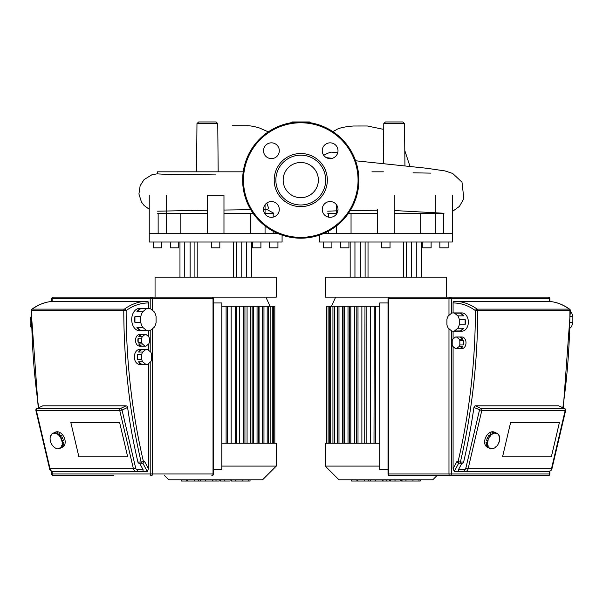 <?xml version="1.0" encoding="UTF-8"?>
<svg xmlns="http://www.w3.org/2000/svg" width="603" height="603" viewBox="0 0 603 603"><rect width="100%" height="100%" fill="white"/><g stroke="black" fill="none" stroke-linecap="round" stroke-linejoin="round"><path stroke-width="0.9" d="M164.604 475.646L168.757 479.8L262.576 479.8L276.272 466.096L276.272 443.265L221.829 443.265M276.272 466.096L221.829 466.096M258.227 306.271L259.071 306.271L259.071 443.265M227.286 306.271L231.153 306.271L231.153 443.265M236.564 306.271L239.647 306.271L239.647 443.265M244.705 306.271L247.064 306.271L247.064 443.265M251.896 306.271L253.524 306.271L253.524 443.265M145.692 349.582L142.685 352.039L138.577 352.039L141.584 349.582L145.692 349.582A7.47 5.284 -90 0 1 146.687 349.446L139.64 349.446A7.47 5.284 -90 0 0 134.356 356.916A7.47 5.284 -90 0 0 139.64 364.393L139.64 363.134M144.924 334.559L142.278 336.723L138.758 336.723L141.404 334.559L144.924 334.559A5.811 4.108 -90 0 1 145.511 334.499L139.64 334.499A5.811 4.108 -90 0 0 135.532 340.311A5.811 4.108 -90 0 0 139.64 346.13L139.64 345.082M146.484 308.698L142.775 311.721L136.911 311.721L140.612 308.698L146.484 308.698A11.208 7.922 -90 0 1 148.444 308.352L139.64 308.352A11.208 7.922 -90 0 0 131.71 319.56A11.208 7.922 -90 0 0 139.64 330.768L139.64 329.969M259.071 306.271L274.825 306.271L274.825 443.265M258.468 443.265L258.468 306.271L253.524 306.271M252.144 443.265L252.144 306.271L247.064 306.271M244.946 443.265L244.946 306.271L239.647 306.271M236.806 443.265L236.806 306.271L231.153 306.271M227.527 443.265L227.527 306.271L221.829 306.271M379.702 443.265L325.258 443.265L325.258 466.096L379.702 466.096M325.258 466.096L338.961 479.8L432.773 479.8L436.926 475.646M342.459 443.265L342.459 306.271L379.702 306.271M348.006 443.265L348.006 306.271M354.466 443.265L354.466 306.271M361.883 443.265L361.883 306.271M370.385 443.265L370.385 306.271M459.252 324.768L459.252 319.326L465.124 319.326A9.135 6.46 90 0 1 465.418 322.047A9.135 6.46 90 0 1 465.124 324.768L459.252 324.768A9.135 6.46 90 0 1 457.835 328.236L463.707 328.236A9.135 6.46 90 0 1 460.375 330.957L454.504 330.957A9.135 6.46 90 0 1 453.087 331.183L461.89 331.183A9.135 6.46 90 0 0 468.35 322.047A9.135 6.46 90 0 0 461.89 312.919L461.89 313.914M459.84 344.961L459.84 340.65L463.36 340.65A5.811 4.108 90 0 1 463.654 342.805A5.811 4.108 90 0 1 463.36 344.961L459.84 344.961A5.811 4.108 90 0 1 459.252 346.401L462.772 346.401A5.811 4.108 90 0 1 460.134 348.557L456.607 348.557A5.811 4.108 90 0 1 456.019 348.617L461.89 348.617A5.811 4.108 90 0 0 466.006 342.805A5.811 4.108 90 0 0 461.89 336.994L461.89 338.034M342.459 306.271L326.705 306.271L326.705 443.265M349.634 306.271L349.393 443.265M356.825 306.271L356.584 443.265M364.973 306.271L364.725 443.265M374.244 306.271L374.003 443.265M276.272 277.131L155.054 277.131L155.054 297.143L276.272 297.143L276.272 277.131M211.517 242.014L211.517 247.825L219.816 247.825L219.816 242.014M170.423 242.014L170.423 247.825L178.722 247.825L178.722 242.014M153.396 242.014L153.396 247.825L161.702 247.825L161.702 242.014M269.631 242.014L269.631 247.825L277.938 247.825L277.938 242.014M252.612 242.014L252.612 247.825L260.911 247.825L260.911 242.014M278.382 233.708L149.243 233.708L149.243 242.014L282.083 242.014L282.083 235.11M250.486 233.708L250.486 213.251M273.189 233.708L273.189 231.235M273.189 217.118L273.189 213.251M158.144 213.251L158.144 233.708M180.847 213.251L180.847 233.708M223.969 233.708L223.969 195.184L207.364 195.184L207.364 233.708M233.519 277.131L233.519 242.014M197.814 277.131L197.814 242.014M190.141 277.131L190.141 242.014M184.752 277.131L184.752 242.014M241.192 277.131L241.192 242.014M246.582 277.131L246.582 242.014M446.476 277.131L325.258 277.131L325.258 297.143L446.476 297.143L446.476 277.131M381.714 242.014L381.714 247.825L390.02 247.825L390.02 242.014M340.62 242.014L340.62 247.825L348.926 247.825L348.926 242.014M323.6 242.014L323.6 247.825L331.899 247.825L331.899 242.014M439.836 242.014L439.836 247.825L448.135 247.825L448.135 242.014M422.809 242.014L422.809 247.825L431.115 247.825L431.115 242.014M319.447 235.11L319.447 242.014L452.288 242.014L452.288 233.708L323.148 233.708M420.69 233.708L420.69 213.251M443.393 233.708L443.393 213.251M328.341 213.251L328.341 217.118M328.341 231.235L328.341 233.708M351.044 213.251L351.044 233.708M403.716 277.131L403.716 242.014M368.018 277.131L368.018 242.014M360.345 277.131L360.345 242.014M354.948 277.131L354.948 242.014M411.389 277.131L411.389 242.014M416.786 277.131L416.786 242.014M31.296 324.768L30.15 324.768A9.135 6.46 90 0 0 31.379 327.934M147.268 301.289A70.574 49.898 90 0 0 124.429 309.12A1.658 1.176 90 0 0 123.788 310.598A1.658 1.176 90 0 0 123.788 310.605L126.14 310.598A1.658 1.04 -126.1 0 0 124.429 309.12L32.253 309.12A1.658 1.04 -126.1 0 0 31.816 309.256A1.658 1.658 0 0 0 31.13 310.598L31.62 310.605A1.658 1.176 -90 0 1 31.62 310.598A1.658 1.176 -90 0 1 32.253 309.12A70.574 49.898 -90 0 1 55.099 301.289L147.268 301.289A1.658 1.176 90 0 1 148.444 302.955L148.444 308.352A11.208 7.922 -90 0 1 150.411 308.698L154.112 311.721A11.208 7.922 -90 0 1 156.079 316.537L156.079 322.582A11.208 7.922 -90 0 1 154.112 327.391L150.411 330.414A11.208 7.922 -90 0 1 148.444 330.768A11.208 7.922 -90 0 1 146.484 330.414L140.612 330.414A11.208 7.922 -90 0 1 136.911 327.391L142.775 327.391A11.208 7.922 -90 0 1 140.816 322.582L134.944 322.582A11.208 7.922 -90 0 1 134.65 319.56A11.208 7.922 -90 0 1 134.944 316.537L140.816 316.537L140.816 322.582M145.511 334.499A5.811 4.108 -90 0 1 146.099 334.559L148.737 336.723A5.811 4.108 -90 0 1 149.325 338.155L149.325 342.474A5.811 4.108 -90 0 1 148.737 343.906L146.099 346.069A5.811 4.108 -90 0 1 145.511 346.13A5.811 4.108 -90 0 1 144.924 346.069L141.404 346.069A5.811 4.108 -90 0 1 138.758 343.906L142.278 343.906A5.811 4.108 -90 0 1 141.697 342.474L138.17 342.474A5.811 4.108 -90 0 1 137.876 340.311A5.811 4.108 -90 0 1 138.17 338.155L141.697 338.155L141.697 342.474M146.687 349.446A7.47 5.284 -90 0 1 147.675 349.582L150.682 352.039A7.47 5.284 -90 0 1 151.677 354.466L151.677 359.373A7.47 5.284 -90 0 1 150.682 361.8L147.675 364.257A7.47 5.284 -90 0 1 146.687 364.393A7.47 5.284 -90 0 1 145.692 364.257L141.584 364.257A7.47 5.284 -90 0 1 138.577 361.8L142.685 361.8A7.47 5.284 -90 0 1 141.697 359.373L137.582 359.373A7.47 5.284 -90 0 1 137.288 356.916A7.47 5.284 -90 0 1 137.582 354.466L141.697 354.466L141.697 359.373M137.582 359.373L137.582 354.466M138.577 352.039A7.47 5.284 -90 0 1 141.584 349.582M141.584 364.257L138.577 361.8M142.685 361.8L145.692 364.257M141.697 354.466A7.47 5.284 -90 0 1 142.685 352.039M141.404 346.069L138.758 343.906M142.278 343.906L144.924 346.069M138.17 342.474L138.17 338.155M138.758 336.723A5.811 4.108 -90 0 1 141.404 334.559M141.697 338.155A5.811 4.108 -90 0 1 142.278 336.723M140.612 330.414L136.911 327.391M142.775 327.391L146.484 330.414M134.944 322.582L134.944 316.537M136.911 311.721A11.208 7.922 -90 0 1 140.612 308.698M140.816 316.537A11.208 7.922 -90 0 1 142.775 311.721M30.15 324.768L30.15 319.326L31.198 319.326M31.168 316.537A9.135 6.46 90 0 0 30.15 319.326M78.895 456.833L70.807 422.409L119.598 422.409L127.685 456.833L78.895 456.833L127.685 456.833L119.598 422.409L70.807 422.409L78.895 456.833M213.507 302.955L221.829 302.955L221.829 469.835L213.507 469.835M53.343 475.646A1.658 1.176 -90 0 1 52.167 473.981L51.677 473.981A1.658 1.658 0 0 0 53.343 475.646L113.809 475.646M211.849 297.143A1.658 1.176 90 0 1 213.025 298.802L213.507 298.802A1.658 1.658 0 0 0 211.849 297.143L53.343 297.143A1.658 1.658 0 0 0 51.677 298.802L52.167 298.802A1.658 1.176 -90 0 1 53.343 297.143M139.64 330.768L148.444 330.768L148.444 336.482M148.444 344.147L148.444 350.207M148.444 363.632L148.444 468.727L147.268 471.493L142.866 471.493L143.16 469.835L137.356 469.835A2.487 1.764 -90 0 1 135.683 468.124L133.391 468.652A4.153 2.932 90 0 0 136.18 471.493L142.866 471.493M148.444 468.727L144.63 461.529L142.866 463.194L147.268 471.493M142.866 463.194L142.248 463.194A1.658 1.176 -90 0 0 143.424 461.529L141.132 462.049A1.658 1.176 90 0 0 142.248 463.194L139.022 463.194A1.658 1.176 -90 0 1 137.906 462.049A486.041 343.68 90 0 1 127.595 407.462L122.047 410.07A1.658 1.116 -115.2 0 0 120.502 408.495A1.658 1.176 90 0 0 119.696 410.07A1.658 1.176 90 0 0 119.756 410.59L122.047 410.07L135.683 468.124M125.756 405.947C126.909 405.729 127.527 406.437 127.602 408.088M36.798 408.57L42.821 405.819L126.185 405.819L120.502 408.495L37.137 408.495A1.658 1.116 -115.2 0 0 36.798 408.57A1.658 1.658 0 0 0 35.886 410.447L36.391 410.59A1.658 1.176 -90 0 1 36.331 410.07A1.658 1.176 -90 0 1 37.137 408.495L42.821 405.819M35.886 410.447L49.529 468.508L50.026 468.652A4.153 2.932 -90 0 0 52.815 471.493L136.18 471.493A1.658 1.176 -90 0 0 137.356 469.835M139.64 463.194L143.16 469.835M62.199 441.328L61.732 440.537L63.413 439.881A8.299 5.57 64.8 0 1 63.511 440.273A8.299 5.57 64.8 0 1 63.594 440.672L62.199 441.328A8.299 5.57 64.8 0 1 62.395 442.986L63.79 442.331A8.299 5.57 64.8 0 1 63.782 443.084L62.388 443.74A8.299 5.57 64.8 0 1 62.177 445.24L63.564 444.584A8.299 5.57 64.8 0 1 63.375 445.218L61.981 445.873A8.299 5.57 64.8 0 1 61.37 447.064L62.765 446.408A8.299 5.57 64.8 0 1 62.395 446.876L61.009 447.532A8.299 5.57 64.8 0 1 60.066 448.293L61.461 447.637A8.299 5.57 64.8 0 1 61.167 447.788A8.299 5.57 64.8 0 1 60.956 447.886L59.569 448.534A8.299 5.57 64.8 0 1 58.385 448.798L58.295 448.413L57.805 448.798A8.299 5.57 64.8 0 1 56.501 448.534L55.883 448.293A8.299 5.57 64.8 0 1 54.587 447.532L54.006 447.064A8.299 5.57 64.8 0 1 52.838 445.873L52.34 445.24A8.299 5.57 64.8 0 1 51.421 443.74L51.059 442.986A8.299 5.57 64.8 0 1 50.479 441.328L50.735 441.2M58.333 448.549L57.805 448.798M56.305 448.097L55.883 448.293M53.901 432.864A8.299 5.57 64.8 0 1 54.112 432.766L55.499 432.11A8.299 5.57 64.8 0 1 64.905 439.625A8.299 5.57 64.8 0 1 62.561 447.14L61.167 447.788M52.423 433.572L53.102 433.693L52.423 433.572A8.299 5.57 64.8 0 0 51.489 434.333L51.361 435.11L51.119 434.793A8.299 5.57 64.8 0 0 50.516 435.984L50.32 436.625A8.299 5.57 64.8 0 0 50.102 438.125L50.094 438.871A8.299 5.57 64.8 0 0 50.29 440.537L50.479 441.328M50.32 436.625L50.735 436.429M51.119 434.793L51.654 434.544M54.112 432.766A8.299 5.57 64.8 0 1 54.323 432.668L52.928 433.323A8.299 5.57 64.8 0 1 54.104 433.06L55.559 432.653M55.499 432.404A8.299 5.57 64.8 0 1 56.087 432.404L54.783 433.444L54.104 433.06M54.195 433.444L54.722 433.195M57.383 432.668A8.299 5.57 64.8 0 1 58.001 432.916L56.607 433.934L55.989 433.693L57.383 432.668L57.579 433.112M55.989 433.693L57.383 433.037M59.298 433.678A8.299 5.57 64.8 0 1 59.885 434.145L58.393 435.11L57.903 434.333L59.298 433.678L59.576 434.288M57.813 434.642L59.2 433.987M61.046 435.336A8.299 5.57 64.8 0 1 61.544 435.969L59.976 436.851L59.659 435.984L61.046 435.336L61.287 436.09M59.478 436.21L60.873 435.554M62.463 437.469A8.299 5.57 64.8 0 1 62.825 438.223L61.189 438.992L60.828 438.245L62.463 437.469L62.576 438.336M60.828 438.245L62.222 437.59M63.149 440.002L63.594 440.672M61.913 441.328L63.307 440.672M62.388 443.74L62.395 442.986M63.488 442.474L63.782 443.084M62.094 443.62L63.481 442.964M61.981 445.873L62.177 445.24M63.157 444.78L63.375 445.218M61.694 445.647L63.089 444.991M61.009 447.532L60.767 447.215L61.37 447.064M60.767 447.215L61.295 446.966M59.569 448.534L59.388 448.172L60.066 448.293M59.388 448.172L59.893 447.931M54.692 433.06A8.299 5.57 64.8 0 1 55.996 433.323M56.607 433.572A8.299 5.57 64.8 0 1 57.903 434.333M58.491 434.793A8.299 5.57 64.8 0 1 59.659 435.984M60.149 436.625A8.299 5.57 64.8 0 1 61.076 438.125M61.431 438.871A8.299 5.57 64.8 0 1 62.019 440.537M453.087 338.969L453.087 331.183A9.135 6.46 90 0 1 451.67 330.957L448.338 328.236A9.135 6.46 90 0 1 446.921 324.768L446.921 319.326A9.135 6.46 90 0 1 448.338 315.859L451.67 313.138A9.135 6.46 90 0 1 453.087 312.919A9.135 6.46 90 0 1 454.504 313.138L460.375 313.138L463.707 315.859L457.835 315.859L454.504 313.138M456.019 348.617A5.811 4.108 90 0 1 455.438 348.557L452.793 346.401A5.811 4.108 90 0 1 452.205 344.961L452.205 340.65A5.811 4.108 90 0 1 452.793 339.21L455.438 337.054A5.811 4.108 90 0 1 456.019 336.994A5.811 4.108 90 0 1 456.607 337.054L460.134 337.054L462.772 339.21L459.252 339.21L456.607 337.054M570.167 327.391L570.883 327.391A11.208 7.922 -90 0 0 572.85 322.582L570.28 322.582M570.883 327.391L570.152 327.987M570.363 316.537L572.85 316.537L572.85 322.582M570.4 311.321L570.883 311.721L570.4 311.721M572.85 316.537A11.208 7.922 -90 0 0 570.883 311.721M460.134 337.054A5.811 4.108 90 0 1 462.772 339.21M462.772 346.401L460.134 348.557M456.607 348.557L459.252 346.401M463.36 340.65L463.36 344.961M459.252 339.21A5.811 4.108 90 0 1 459.84 340.65M460.375 313.138A9.135 6.46 90 0 1 463.707 315.859M463.707 328.236L460.375 330.957M454.504 330.957L457.835 328.236M465.124 319.326L465.124 324.768M457.835 315.859A9.135 6.46 90 0 1 459.252 319.326M502.555 456.833L510.643 422.409L559.433 422.409L551.346 456.833L502.555 456.833L551.346 456.833L559.433 422.409L510.643 422.409L502.555 456.833M388.023 469.835L379.702 469.835L379.702 302.955L388.023 302.955M389.681 475.646A1.658 1.176 -90 0 1 388.505 473.981L388.023 473.981A1.658 1.658 0 0 0 389.681 475.646L548.195 475.646A1.658 1.658 0 0 0 549.853 473.981L549.371 473.981A1.658 1.176 90 0 1 548.195 475.646M548.195 297.143A1.658 1.176 90 0 1 549.371 298.802L549.853 298.802A1.658 1.658 0 0 0 548.195 297.143L389.681 297.143A1.658 1.658 0 0 0 388.023 298.802L388.505 298.802A1.658 1.176 -90 0 1 389.681 297.143M461.89 312.919L453.087 312.919L453.087 302.955A68.908 48.73 90 0 1 475.398 310.598L477.742 310.605A1.658 1.176 -90 0 0 477.742 310.598A1.658 1.176 -90 0 0 477.109 309.12A1.658 1.04 126.1 0 0 475.398 310.598A484.382 342.512 90 0 1 458.107 461.529A1.658 1.176 90 0 0 459.282 463.194A1.658 1.176 -90 0 0 460.398 462.049L456.901 461.529L458.664 463.194L462.516 463.194A1.658 1.176 90 0 0 463.632 462.049A486.041 343.68 -90 0 0 473.935 407.462L481.774 410.59A1.658 1.176 -90 0 0 481.835 410.07A1.658 1.176 -90 0 0 481.036 408.495A1.658 1.116 115.2 0 0 479.491 410.07L465.848 468.124A2.487 1.764 90 0 1 464.174 469.835L458.37 469.835L458.664 471.493L454.263 471.493L453.087 468.727L453.087 346.642M453.087 302.955A1.658 1.176 -90 0 1 454.263 301.289L546.431 301.289A70.574 49.898 90 0 1 569.277 309.12A1.658 1.176 90 0 1 569.91 310.598A1.658 1.176 90 0 1 569.91 310.605L570.4 310.598A1.658 1.658 0 0 0 569.714 309.256A1.658 1.04 126.1 0 0 569.277 309.12L477.109 309.12A70.574 49.898 -90 0 0 454.263 301.289M458.37 469.835L461.89 463.194M558.71 405.819L564.4 408.495L481.036 408.495L475.345 405.819L558.71 405.819L564.732 408.57A1.658 1.116 115.2 0 0 564.4 408.495A1.658 1.176 90 0 1 565.199 410.07A1.658 1.176 90 0 1 565.139 410.59L565.644 410.447A1.658 1.658 0 0 0 564.732 408.57M473.935 408.088C474.011 406.437 474.621 405.729 475.775 405.947M458.664 471.493L548.715 471.493C551.021 470.679 552.122 469.684 552.001 468.508L551.504 468.652A4.153 2.932 90 0 1 548.715 471.493M499.08 441.2L499.337 441.328A8.299 5.57 -64.8 0 1 498.749 442.986L498.749 442.986M498.508 442.866L498.395 443.74A8.299 5.57 -64.8 0 1 497.467 445.24L497.211 445.12M497.467 445.24L496.978 445.873A8.299 5.57 -64.8 0 1 495.809 447.064L495.5 446.921M495.809 447.064L495.221 447.532A8.299 5.57 -64.8 0 1 493.925 448.293L493.503 448.097M493.925 448.293L493.314 448.534A8.299 5.57 -64.8 0 1 492.01 448.798L491.483 448.549M492.01 448.798L492.101 448.413L491.422 448.798A8.299 5.57 -64.8 0 1 490.247 448.534L488.852 447.886A8.299 5.57 -64.8 0 1 488.641 447.788A8.299 5.57 -64.8 0 1 488.355 447.637L489.742 448.293A8.299 5.57 -64.8 0 1 488.807 447.532L487.412 446.876A8.299 5.57 -64.8 0 1 487.043 446.408L488.438 447.064A8.299 5.57 -64.8 0 1 487.835 445.873L486.44 445.218A8.299 5.57 -64.8 0 1 486.244 444.584L487.639 445.24A8.299 5.57 -64.8 0 1 487.42 443.74L486.026 443.084A8.299 5.57 -64.8 0 1 486.018 442.331L487.412 442.986A8.299 5.57 -64.8 0 1 487.608 441.328L486.214 440.672A8.299 5.57 -64.8 0 1 486.304 440.273A8.299 5.57 -64.8 0 1 486.402 439.881L488.083 440.537L487.608 441.328M488.641 447.788L487.247 447.14A8.299 5.57 -64.8 0 1 484.91 439.625A8.299 5.57 -64.8 0 1 494.309 432.11L495.704 432.766A8.299 5.57 -64.8 0 1 495.907 432.864M490.42 448.172L489.915 447.931L490.247 448.534M488.438 447.064L489.048 447.215L488.807 447.532M489.048 447.215L488.513 446.966M487.639 445.24L487.835 445.873M488.113 445.647L486.659 444.78M487.412 442.986L487.42 443.74M487.721 443.62L486.327 442.964L486.327 442.474M487.895 441.328L486.5 440.672L486.659 440.002M488.377 438.871L486.99 438.223A8.299 5.57 -64.8 0 1 487.345 437.469L488.98 438.245L488.377 438.871A8.299 5.57 -64.8 0 0 487.797 440.537M487.232 438.336L487.345 437.469M488.98 438.245L487.593 437.59M489.659 436.625L488.264 435.969A8.299 5.57 -64.8 0 1 488.762 435.336L490.337 436.21L489.659 436.625A8.299 5.57 -64.8 0 0 488.739 438.125M488.528 436.09L488.762 435.336M490.337 436.21L488.943 435.554M491.324 434.793L489.93 434.145A8.299 5.57 -64.8 0 1 490.51 433.678L491.905 434.333L491.324 434.793A8.299 5.57 -64.8 0 0 490.156 435.984M490.231 434.288L490.51 433.678M492.003 434.642L490.608 433.987M493.201 433.572L491.807 432.916A8.299 5.57 -64.8 0 1 492.425 432.668L493.819 433.323L493.201 433.572A8.299 5.57 -64.8 0 0 491.905 434.333M492.236 433.112L492.425 432.668M493.819 433.693L492.425 433.037M495.123 433.06L493.729 432.404A8.299 5.57 -64.8 0 1 494.317 432.404L495.123 433.06A8.299 5.57 -64.8 0 0 493.819 433.323M495.613 433.444L495.086 433.195M495.704 433.06A8.299 5.57 -64.8 0 1 496.887 433.323L497.385 433.572L496.706 433.693L496.887 433.323L495.493 432.668A8.299 5.57 -64.8 0 1 495.704 432.766M498.161 434.544L498.447 435.11L498.327 434.333A8.299 5.57 -64.8 0 0 497.385 433.572M499.08 436.429L499.495 436.625L499.299 435.984A8.299 5.57 -64.8 0 0 498.689 434.793M499.412 438.735L499.706 438.125A8.299 5.57 -64.8 0 0 499.495 436.625M499.337 441.328L499.518 440.537A8.299 5.57 -64.8 0 0 499.714 438.871M196.548 171.81L196.97 123.607L198.628 121.957L216.093 121.957L217.758 123.607L196.97 123.607M218.173 171.81L217.758 123.607M290.556 122.861L292.033 121.957L309.497 121.957L310.975 122.861M385.438 121.957L402.902 121.957L404.56 123.607L383.779 123.607L385.438 121.957M215.678 174.923L161.943 174.139L157.519 173.883L157.519 171.81L243.243 171.81M266.782 203.045L268.237 207.115L268.229 208.751L267.355 209.354L263.526 209.467L266.79 209.392L273.815 213.251L264.513 213.251M371.961 171.81L383.357 171.81M383.425 163.714L383.779 123.607M394.166 210.53L444.019 213.251L394.166 213.251M157.519 211.178L207.364 210.236M223.969 210.04L250.758 209.693L223.969 210.04M253.049 213.251L223.969 213.251M207.364 213.251L157.519 213.251M327.715 211.178L337.891 210.786M350.237 210.583L377.561 210.236M377.561 213.251L348.481 213.251M337.017 213.251L327.715 213.251M300.769 162.478A17.6 17.6 0 0 0 283.161 180.078A17.6 17.6 0 0 0 300.769 197.678A17.6 17.6 0 0 0 318.369 180.078A17.6 17.6 0 0 0 300.769 162.478M358.883 180.078A58.114 58.114 0 0 0 300.769 121.957A58.114 58.114 0 0 0 242.647 180.078A58.114 58.114 0 0 0 300.769 238.193A58.114 58.114 0 0 0 358.883 180.078M300.769 206.641A26.57 26.57 0 0 0 327.331 180.078A26.57 26.57 0 0 0 300.769 153.509A26.57 26.57 0 0 0 274.199 180.078A26.57 26.57 0 0 0 300.769 206.641M300.769 204.982A24.904 24.904 0 0 0 325.673 180.078A24.904 24.904 0 0 0 300.769 155.167A24.904 24.904 0 0 0 275.857 180.078A24.904 24.904 0 0 0 300.769 204.982M322.236 209.429A7.884 7.884 0 0 0 330.12 217.314A7.884 7.884 0 0 0 338.004 209.429A7.884 7.884 0 0 0 330.12 201.545A7.884 7.884 0 0 0 322.236 209.429M330.12 158.612A7.884 7.884 0 0 0 338.004 150.72A7.884 7.884 0 0 0 330.12 142.836A7.884 7.884 0 0 0 322.236 150.72A7.884 7.884 0 0 0 330.12 158.612M279.302 150.72A7.884 7.884 0 0 0 271.41 142.836A7.884 7.884 0 0 0 263.526 150.72A7.884 7.884 0 0 0 271.41 158.612A7.884 7.884 0 0 0 279.302 150.72M271.41 201.545A7.884 7.884 0 0 0 263.526 209.429A7.884 7.884 0 0 0 271.41 217.314A7.884 7.884 0 0 0 279.302 209.429A7.884 7.884 0 0 0 271.41 201.545M419.771 481.043L401.508 481.043L401.508 479.8M418.979 481.043L418.979 479.8M400.264 479.8L400.264 481.043L390.473 481.043L390.473 479.8M395.025 481.043L395.025 479.8M383.041 479.8L383.041 481.043L389.402 481.043L389.402 479.8M383.041 481.043L351.489 481.043L351.489 479.8M356.901 481.043L356.901 479.8M357.76 481.043L357.76 479.8M364.559 481.043L364.559 479.8M368.659 481.043L368.659 479.8M370.446 481.043L370.446 479.8M375.699 481.043L375.699 479.8M249.567 481.043L231.311 481.043L231.311 479.8M248.775 481.043L248.775 479.8M230.067 479.8L230.067 481.043L220.276 481.043L220.276 479.8M224.821 481.043L224.821 479.8M212.844 479.8L212.844 481.043L219.198 481.043L219.198 479.8M212.844 481.043L181.292 481.043L181.292 479.8M186.696 481.043L186.696 479.8M187.563 481.043L187.563 479.8M194.362 481.043L194.362 479.8M198.455 481.043L198.455 479.8M200.249 481.043L200.249 479.8M205.495 481.043L205.495 479.8M273.408 443.265L273.408 306.271M257.051 443.265L257.051 306.271M250.727 443.265L250.727 306.271M243.529 443.265L243.529 306.271M235.389 443.265L235.389 306.271M226.11 443.265L226.11 306.271M270.86 443.265L270.86 306.271M267.182 443.265L267.182 306.271M262.546 443.265L262.546 306.271M366.142 443.265L366.142 306.271M358.001 443.265L358.001 306.271M350.81 443.265L350.81 306.271M344.479 443.265L344.479 306.271M338.984 443.265L338.984 306.271M334.356 443.265L334.356 306.271M330.67 443.265L330.67 306.271M328.122 443.265L328.122 306.271M375.42 443.265L375.42 306.271M151.383 297.143A1.658 1.176 90 0 0 150.207 298.802L152.551 298.802A1.658 1.176 -90 0 0 151.383 297.143M150.207 362.192L150.207 473.981A1.658 1.176 90 0 0 151.383 475.646A1.658 1.176 -90 0 0 152.551 473.981L52.167 473.981L52.167 471.418M213.507 473.981L213.025 473.981A1.658 1.176 90 0 1 211.849 475.646A1.658 1.658 0 0 0 213.507 473.981L213.507 298.802M152.551 310.447L152.551 298.802L213.025 298.802L213.025 473.981L152.551 473.981L152.551 328.665M52.167 301.41L52.167 298.802L150.207 298.802L150.207 308.63M150.207 330.489L150.207 351.647M38.69 407.681A486.041 343.68 -90 0 1 31.62 310.605L123.788 310.605A486.041 343.68 90 0 0 141.132 462.049L137.906 462.049M144.63 461.529L143.424 461.529A484.382 342.512 -90 0 1 126.14 310.598A68.908 48.73 -90 0 1 148.444 302.955M119.756 410.59L133.391 468.652L50.026 468.652L36.391 410.59L119.756 410.59M448.979 328.763L448.979 473.981A1.658 1.176 90 0 0 450.155 475.646A1.658 1.176 -90 0 0 451.323 473.981L388.505 473.981L388.505 298.802L451.323 298.802A1.658 1.176 -90 0 0 450.155 297.143A1.658 1.176 90 0 0 448.979 298.802L448.979 315.339M549.371 471.418L549.371 473.981L451.323 473.981L451.323 330.678M451.323 313.417L451.323 298.802L549.371 298.802L549.371 301.41M463.632 462.049L460.398 462.049A486.041 343.68 -90 0 0 477.742 310.605L569.91 310.605A486.041 343.68 90 0 1 562.84 407.681M456.901 461.529L453.087 468.727M454.263 471.493L458.664 463.194M565.139 410.59L551.504 468.652L468.139 468.652L481.774 410.59L565.139 410.59M465.848 468.124L468.139 468.652A4.153 2.932 -90 0 1 465.35 471.493A1.658 1.176 90 0 1 464.174 469.835M337.763 152.665L331.409 152.129L327.58 153.26L323.705 155.318M300.769 237.363A57.285 57.285 0 0 0 358.054 180.078A57.285 57.285 0 0 0 300.769 122.786A57.285 57.285 0 0 0 243.476 180.078A57.285 57.285 0 0 0 300.769 237.363M401.99 481.043L401.99 479.8M405.955 481.043L405.955 479.8M412.942 481.043L412.942 479.8M390.608 481.043L390.608 479.8M386.221 481.043L386.221 479.8M382.641 481.043L382.641 479.8M231.793 481.043L231.793 479.8M235.75 481.043L235.75 479.8M242.745 481.043L242.745 479.8M220.412 481.043L220.412 479.8M216.025 481.043L216.025 479.8M212.444 481.043L212.444 479.8M265.893 297.143L270.046 306.271M263.963 306.271L263.963 443.265M272.277 306.271L272.277 443.265M268.599 306.271L268.599 443.265M335.637 297.143L331.484 306.271M337.567 443.265L337.567 306.271M329.253 443.265L329.253 306.271M332.939 443.265L332.939 306.271M343.062 443.265L343.062 306.271M236.421 277.131L236.421 242.014M265.064 204.749L265.064 214.11M265.064 225.937L265.064 233.708M194.912 277.131L194.912 242.014M149.243 195.184L149.243 233.708M166.27 195.184L166.27 233.708M179.965 277.131L179.965 242.014M251.368 277.131L251.368 242.014M406.626 277.131L406.626 242.014M435.268 195.184L435.268 233.708M452.288 195.184L452.288 233.708M365.109 277.131L365.109 242.014M336.466 204.749L336.466 214.11M336.466 225.937L336.466 233.708M377.561 209.754L377.561 233.708M394.166 195.184L394.166 233.708M350.17 277.131L350.17 242.014M421.565 277.131L421.565 242.014M139.64 346.13L145.511 346.13M139.64 364.393L146.687 364.393M51.677 298.802L51.677 301.455M51.677 471.267L51.677 473.981M31.13 310.598L38.238 407.892M55.099 301.289C46.853 301.342 39.089 303.995 31.816 309.256M52.815 471.493C50.509 470.679 49.416 469.684 49.529 468.508M461.89 336.994L456.019 336.994M549.853 473.981L549.853 471.267M549.853 301.455L549.853 298.802M388.023 473.981L388.023 298.802M570.4 310.598L563.292 407.892M546.431 301.289C554.677 301.342 562.441 303.995 569.714 309.256M552.001 468.508L565.644 410.447M268.305 131.869L259.463 127.987C253.848 126.291 249.423 125.545 246.205 125.748L232.185 125.718M332.826 131.597L335.961 129.984C338.562 128.077 344.358 126.751 353.35 126.004L367.385 125.982L383.727 129.404M410.017 166.451L404.794 150.546M404.93 165.931L404.56 123.607M430.715 173.121L413.032 172.82M452.288 211.563L459.448 206.377L463.843 198.56L461.988 182.136L452.687 173.46L444.969 170.913L426.54 168.237L355.589 160.775M332.223 158.325L326.389 157.669M157.519 173.785L152.009 174.704L144.079 179.588L140.152 185.716L138.924 194.015L141.471 202.043L144.14 205.533L149.243 209.249M420.246 479.8L420.246 481.043M250.041 479.8L250.041 481.043"/></g></svg>
